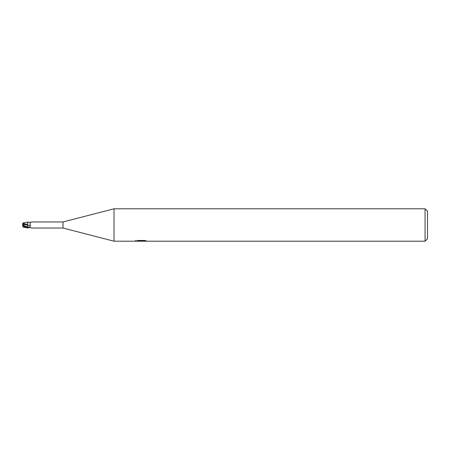 <?xml version="1.0" encoding="UTF-8"?>
<svg xmlns="http://www.w3.org/2000/svg" width="450" height="450" viewBox="0 0 450 450"><rect width="100%" height="100%" fill="white"/><g stroke="black" fill="none" stroke-linecap="round" stroke-linejoin="round"><path stroke-width="0.67" d="M425.07 241.2L425.07 208.8L427.5 211.23L427.5 238.77L425.07 241.2L114.03 241.2L63 228.037L31.927 228.037M63 228.037L63 221.963L114.03 208.8L425.07 208.8M31.927 221.963L63 221.963M31.742 222.007A3.516 2.469 -151.9 0 0 31.793 221.974L30.206 222.508L30.066 225.101C30.729 225.962 30.352 226.659 28.924 227.199L27.765 227.447L27.765 227.154A4.866 3.42 -151.9 0 0 28.924 227.199M31.793 221.974L31.399 222.041M23.018 227.042L22.759 226.237L23.31 226.08L27.765 227.947L27.765 227.447M31.719 227.987L29.756 227.554L27.765 227.903L28.271 227.627M114.03 241.2L114.03 208.8M141.278 241.071L135.523 241.2L141.677 240.891L136.496 240.891L138.184 240.469L144.574 240.469L146.43 240.941L141.019 241.2L141.278 240.919M140.209 241.2L139.146 241.042M142.684 240.947L141.047 241.2M141.677 240.469L141.677 240.891M135.63 240.356L135.63 241.166M31.399 227.959L30.622 227.762M30.066 225.101A3.527 2.481 -151.9 0 1 27.765 225.439L27.765 222.097L29.756 222.446A3.516 2.469 -151.9 0 0 30.257 222.463M29.756 222.446L30.622 222.238M27.765 224.438L22.871 223.408L23.018 222.958M27.765 222.064L27.765 222.531M27.765 227.604L23.963 225.737M24.12 225.939L23.867 224.274L27.765 225.433L27.765 227.711M22.686 223.982L22.877 223.397M22.517 225.006L23.906 223.959L22.759 223.763M23.867 224.274L23.805 223.509M27.765 224.415L27.765 225.433M22.697 223.954L22.759 226.237M23.867 225.63L27.765 227.149M23.31 226.08L23.31 225.456M142.684 241.189L142.684 240.469M27.906 227.835L28.614 227.537M27.906 222.165L30.206 222.508M23.023 222.964L27.765 222.058M23.023 227.036L27.765 227.942"/></g></svg>

